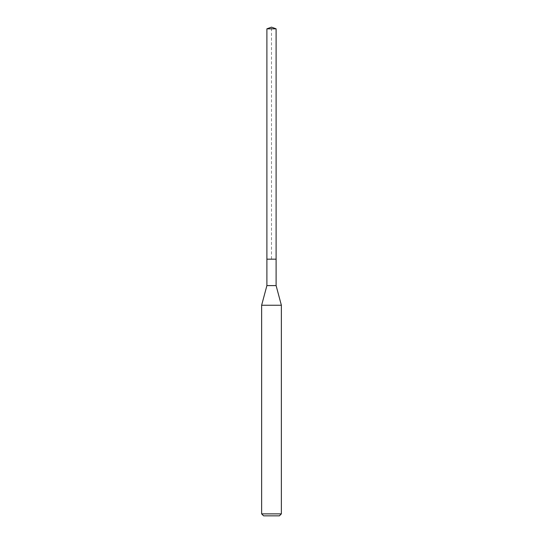 <?xml version="1.0" encoding="UTF-8"?>
<svg xmlns="http://www.w3.org/2000/svg" width="543" height="543" viewBox="0 0 543 543"><rect width="100%" height="100%" fill="white"/><g stroke="black" fill="none" stroke-linecap="round" stroke-linejoin="round"><path stroke-width="0.41" stroke-dasharray="2.71 2.04" d="M266.891 28.827L276.109 28.827M276.109 259.174L266.891 259.174L276.109 259.174M276.109 285.598L266.891 285.598M261.631 305.247L281.369 305.247M281.369 513.875L261.631 513.875M279.401 515.85L263.599 515.85M266.891 259.174L271.5 259.174L271.5 27.15"/><path stroke-width="0.81" d="M266.891 259.174L266.891 285.598L276.109 285.598L276.109 28.827L266.891 28.827L266.891 259.174L276.109 259.174L266.891 259.174L266.891 28.827L271.5 27.15L266.891 28.827M276.109 285.598L281.369 305.247L261.631 305.247L266.891 285.598M281.369 513.875L279.401 515.85L263.599 515.85L261.631 513.875L281.369 513.875L281.369 305.247M271.5 27.15L276.109 28.827M261.631 513.875L261.631 305.247"/></g></svg>

